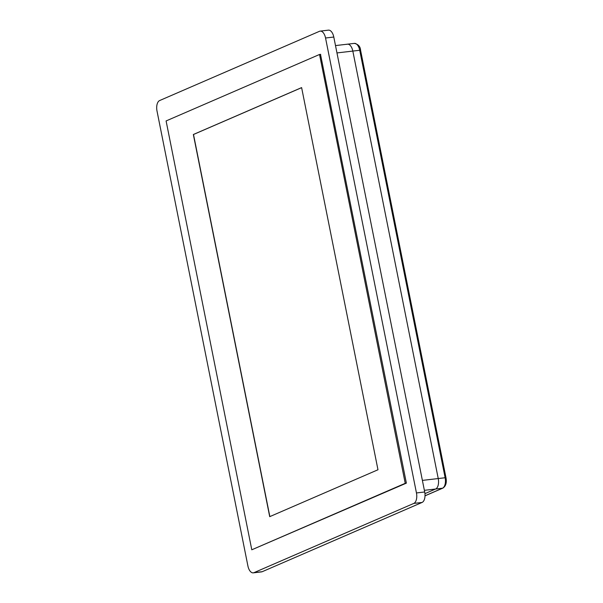 <?xml version="1.0" encoding="UTF-8"?>
<svg xmlns="http://www.w3.org/2000/svg" width="603" height="603" viewBox="0 0 603 603"><rect width="100%" height="100%" fill="white"/><g stroke="black" fill="none" stroke-linecap="round" stroke-linejoin="round"><path stroke-width="0.9" d="M425.017 495.787L442.504 488.211L435.607 489.018L424.942 493.638L435.607 489.018A8.834 4.59 -96.6 0 0 438.238 478.548A8.834 4.59 83.4 0 1 435.607 489.018L424.369 490.329M333.791 37.039L325.545 38.004A8.834 4.59 -96.6 0 0 320.185 31.115L328.424 30.15A8.834 4.59 83.4 0 1 333.791 37.039L424.7 491.98A8.834 4.59 83.4 0 1 422.07 502.45L262.215 571.704A8.834 4.59 83.4 0 1 261.521 571.885L253.275 572.85A8.834 4.59 -96.6 0 0 253.969 572.662L262.215 571.704M422.07 502.45L413.824 503.407L253.969 572.662M253.275 572.85A8.834 4.59 -96.6 0 1 247.908 565.961L157.006 111.02A8.834 4.59 -96.6 0 1 159.629 100.55L319.492 31.296A8.834 4.59 -96.6 0 1 320.185 31.115M325.545 38.004L416.454 492.945L424.7 491.98M413.824 503.407A8.834 4.59 -96.6 0 0 416.454 492.945M251.79 549.793L166.096 120.939L319.537 54.474L405.231 483.32L251.79 549.793L406.377 483.131L320.51 54.36M336.964 52.928L352.823 51.074A8.834 4.59 -96.6 0 0 347.456 44.185A8.834 4.59 83.4 0 1 352.823 51.074L438.238 478.548L445.135 477.749L359.72 50.275L352.823 51.074L438.238 478.548L422.386 480.403M335.502 45.579L347.456 44.185A8.834 4.59 -96.6 0 0 346.763 44.373M377.975 469.76L301.613 87.608L193.352 134.507L269.714 516.658L377.975 469.76M301.621 87.654L193.503 134.484L269.858 516.598M406.203 483.207L405.231 483.32M320.698 54.338L319.537 54.474M359.72 50.275A8.834 4.59 -96.6 0 0 354.353 43.386C358.288 44.268 360.36 46.574 360.579 50.305L359.72 50.275M442.504 488.211A8.834 4.59 -96.6 0 0 445.135 477.749L445.994 477.78C446.876 482.724 445.828 486.169 442.866 488.113A1.764 1.492 -113.4 0 1 442.504 488.211M347.456 44.185L354.353 43.386M360.579 50.305L445.994 477.78M442.866 488.113L425.017 495.847"/></g></svg>
